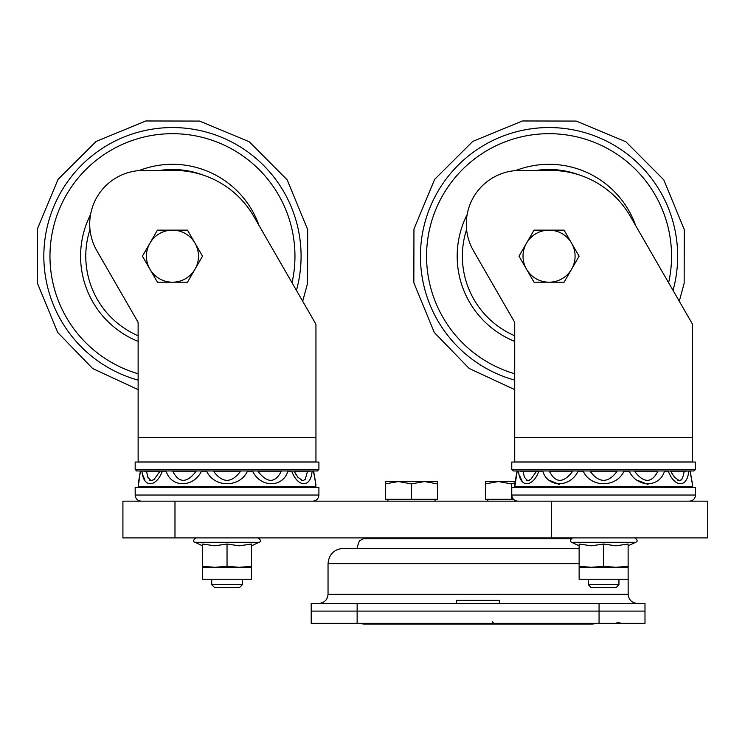 <?xml version="1.0" encoding="UTF-8"?>
<svg xmlns="http://www.w3.org/2000/svg" width="745" height="745" viewBox="0 0 745 745"><rect width="100%" height="100%" fill="white"/><g stroke="black" fill="none" stroke-linecap="round" stroke-linejoin="round"><path stroke-width="1.12" d="M579.135 548.32L343.361 548.32L579.135 548.32M599.064 623.341L599.064 611.096L311.205 611.096L311.205 603.441L644.993 603.441L644.993 611.096L311.205 611.096L311.205 623.341L644.993 623.341L644.993 611.096L599.064 611.096L599.064 603.441M456.666 603.441L456.666 600.377L499.532 600.377L499.532 603.441M122.916 537.909L707.75 537.909L707.75 501.161L122.916 501.161L122.916 537.909M138.132 389.635L92.641 368.505L57.728 332.503L37.25 282.783L37.362 229.022L58.045 179.377L96.124 141.438L145.834 120.969L199.613 121.072L249.249 141.746L287.197 179.843L307.676 229.562L307.564 283.324L302.694 301.231L315.545 323.526A3.064 3.064 0 0 1 315.945 324.932L315.945 437.464L138.132 437.464L138.132 461.956L211.729 462.049M242.349 462.049L315.945 461.956L315.945 437.464M138.132 437.464L138.132 323.162A3.064 3.064 0 0 0 137.723 321.635L96.878 250.776A53.593 53.593 0 0 1 143.31 170.428L174.209 170.428A91.868 91.868 0 0 1 253.803 216.413L315.545 323.526M242.656 461.956L211.422 461.956M315.945 461.956L138.132 461.956M318.907 462.049L135.171 462.049L135.171 469.443L318.907 469.443L318.907 462.049M318.907 469.443L317.379 470.97L136.698 470.97L135.171 469.443M318.907 495.034L135.171 495.034L135.171 487.36L318.907 487.36L318.907 495.034C318.543 498.75 316.504 500.798 312.788 501.161M140.433 471.147L138.235 486.457L315.843 486.457L315.843 484.455A6.128 6.128 0 0 0 315.424 482.211L315.722 483.216M144.884 480.199L143.161 475.841M140.609 471.147L141.988 471.147C143.189 487.91 156.077 487.891 162.391 471.147L166.154 471.147C171.192 487.91 193.514 487.891 201.495 471.147L206.635 471.147C214.16 487.91 239.927 487.891 247.442 471.147L252.583 471.147C260.582 487.91 282.895 487.891 287.924 471.147L291.686 471.147C298.009 487.91 310.898 487.891 312.09 471.147L313.468 471.147L315.843 484.455L313.645 471.147M138.235 484.455A6.128 6.128 0 0 1 138.654 482.22M147.417 471.147L162.391 471.147L160.035 471.147L154.178 479.37L151.188 480.776L147.799 477.266L146.514 471.147L145.173 471.147L146.681 471.147L145.173 471.147M143.673 471.147L160.305 471.147M152.781 480.339L149.801 480.339M302.889 480.776L301.297 480.339M296.082 474.695L294.042 471.147L297.925 477.266L302.889 480.776L305.236 479.37L307.564 471.147L308.905 471.147L307.396 471.147L308.905 471.147M310.404 471.147L293.772 471.147M293.986 471.147L307.564 471.147M281.377 471.147L257.844 471.147C267.231 483.393 275.073 483.393 281.377 471.147L257.844 471.147M240.626 471.147L213.452 471.147C222.513 483.393 231.574 483.393 240.626 471.147L213.452 471.147M196.233 471.147L172.7 471.147C179.005 483.393 186.846 483.393 196.233 471.147L172.7 471.147M138.132 335.762A86.681 86.681 0 0 1 89.996 229.469M159.765 170.428A86.681 86.681 0 0 1 203.106 175.094M138.132 341.387A91.868 91.868 0 0 1 90.555 214.551M139.036 170.596A91.868 91.868 0 0 1 259.092 225.595M52.373 232.04A122.497 122.497 0 0 1 197.816 136.335A122.497 122.497 0 0 1 292.04 282.746A122.497 122.497 0 0 0 200.023 136.819A122.497 122.497 0 0 0 53.947 225.214A122.497 122.497 0 0 0 138.132 373.757A122.497 122.497 0 0 1 52.373 232.04M296.445 290.392A128.615 128.615 0 0 0 197.807 130.077A128.615 128.615 0 0 0 47.354 226.312A128.615 128.615 0 0 0 138.132 380.127M195.004 269.187L187.489 282.206L172.458 282.206A26.028 26.028 0 0 0 195.004 243.159L202.519 256.168L195.004 269.187M157.428 282.206L149.922 269.187A26.028 26.028 0 0 0 172.458 282.206L157.428 282.206M142.407 256.168L149.922 243.159A26.028 26.028 0 0 0 149.922 269.187L142.407 256.168M172.458 230.14L187.489 230.14L195.004 243.159A26.028 26.028 0 0 0 149.922 243.159L157.428 230.14L172.458 230.14M437.492 483.887L424.473 481.559L437.492 481.559L437.492 499.318L385.435 499.318L385.435 481.559L424.473 481.559L411.464 483.887L398.445 481.559L385.435 483.887M411.464 499.318L411.464 483.887M515.019 482.816L511.415 483.887L498.405 481.559L515.242 481.559L516.909 471.464M485.386 483.887L485.386 481.559L498.405 481.559L485.386 483.887L485.386 499.318L511.415 499.318L511.415 483.887M513.51 499.318L511.415 499.318M537.452 487.36L537.452 486.457M514.721 389.635L469.238 368.505L434.316 332.503L413.838 282.783L413.95 229.022L434.633 179.377L472.721 141.438L522.431 120.969L576.202 121.072L625.837 141.746L663.786 179.843L684.264 229.562L684.152 283.324L679.282 301.231L692.133 323.526A3.064 3.064 0 0 1 692.543 324.932L692.543 437.464L514.721 437.464L514.721 461.956L588.317 462.049M618.946 462.049L514.721 461.956L692.543 461.956L692.543 437.464M689.376 501.161C693.092 500.798 695.141 498.75 695.504 495.034L695.504 487.36L511.759 487.36L511.759 495.034L695.504 495.034C695.141 498.75 693.092 500.798 689.376 501.161M637.534 480.339L648.038 484.455M549.493 480.339L559.216 484.455M519.749 475.841L522.282 481.559M529.369 480.339L526.389 480.339L529.369 480.339M517.021 471.147L518.576 471.147C519.777 487.91 532.666 487.891 538.98 471.147L542.742 471.147C547.78 487.91 570.102 487.891 578.083 471.147L583.223 471.147C590.748 487.91 616.525 487.891 624.04 471.147L629.171 471.147C637.171 487.91 659.483 487.891 664.521 471.147L668.284 471.147C674.607 487.91 687.486 487.891 688.687 471.147L690.066 471.147L692.44 484.455A6.128 6.128 0 0 0 692.012 482.211L692.31 483.216M677.894 480.339L680.865 480.339M672.67 474.695L670.63 471.147L674.514 477.266L679.477 480.776L681.833 479.37L683.519 475.031L684.161 471.147L683.249 471.147L685.493 471.147M521.77 471.147L523.269 471.147L521.77 471.147L523.269 471.147L521.77 471.147L523.102 471.147L524.387 477.266L527.786 480.776L530.766 479.37L536.633 471.147L538.98 471.147L524.014 471.147M514.721 437.464L514.721 323.162A3.064 3.064 0 0 0 514.311 321.635L473.466 250.776A53.593 53.593 0 0 1 519.898 170.428L550.797 170.428A91.868 91.868 0 0 1 630.391 216.413L692.133 323.526M695.504 462.049L511.759 462.049L511.759 469.443L695.504 469.443L695.504 462.049M695.504 469.443L693.968 470.97L513.296 470.97L511.759 469.443M517.198 471.147L514.823 486.457L692.44 486.457L692.356 483.449M514.823 484.455A6.128 6.128 0 0 1 515.242 482.22M520.271 471.147L536.894 471.147M686.992 471.147L670.37 471.147M690.243 471.147L692.44 484.455M670.575 471.147L684.161 471.147M657.965 471.147L634.442 471.147C643.82 483.393 651.661 483.393 657.965 471.147L634.442 471.147M617.214 471.147L590.049 471.147C599.11 483.393 608.162 483.393 617.214 471.147L590.049 471.147M572.821 471.147L549.298 471.147C555.593 483.393 563.434 483.393 572.821 471.147L549.298 471.147M514.721 335.762A86.681 86.681 0 0 1 466.584 229.469M536.353 170.428A86.681 86.681 0 0 1 579.694 175.094M514.721 341.387A91.868 91.868 0 0 1 467.152 214.551M515.633 170.596A91.868 91.868 0 0 1 635.681 225.595M428.962 232.04A122.497 122.497 0 0 1 574.414 136.335A122.497 122.497 0 0 1 668.628 282.746A122.497 122.497 0 0 0 576.611 136.819A122.497 122.497 0 0 0 430.536 225.214A122.497 122.497 0 0 0 514.721 373.757A122.497 122.497 0 0 1 428.962 232.04M673.033 290.392A128.615 128.615 0 0 0 574.395 130.077A128.615 128.615 0 0 0 423.952 226.312A128.615 128.615 0 0 0 514.721 380.127M571.592 269.187L564.077 282.206L549.056 282.206A26.028 26.028 0 0 0 571.592 243.159L579.107 256.168L571.592 269.187M534.025 282.206L526.51 269.187A26.028 26.028 0 0 0 549.056 282.206L534.025 282.206M518.995 256.168L526.51 243.159A26.028 26.028 0 0 0 526.51 269.187L518.995 256.168M549.056 230.14L564.077 230.14L571.592 243.159A26.028 26.028 0 0 0 526.51 243.159L534.025 230.14L549.056 230.14M242.349 584.695L211.729 584.695L214.541 587.516L239.536 587.516L242.349 584.695L242.349 579.247M618.946 584.695L588.317 584.695L591.139 587.516L616.124 587.516L618.946 584.695L618.946 579.247M202.538 566.293L214.793 567.308L227.039 566.293L239.285 567.308L251.54 566.293L251.54 579.247L202.538 579.247L202.538 544.036L214.793 545.806L227.039 544.036L239.285 545.806L251.54 544.036L251.54 566.293M202.538 567.308L251.54 567.308M227.039 544.036L227.039 566.293M579.135 566.293L591.381 567.308L603.627 566.293L615.882 567.308L628.128 566.293L628.128 579.247L579.135 579.247L579.135 544.036L591.381 545.806L603.627 544.036L615.882 545.806L628.128 544.036L628.128 566.293M579.135 567.308L628.128 567.308M603.627 544.036L603.627 566.293M368.151 537.909L363.467 538.737L570.782 538.737M357.134 623.341L357.134 603.441M628.128 563.63L628.156 594.249L328.042 594.249L328.042 563.63L579.135 563.63M174.982 537.909L174.982 501.161M551.57 537.909L551.57 501.161M251.54 545.806L259.092 542.286L194.985 542.286C192.769 541.652 193.095 540.2 195.954 537.909M628.128 545.806L635.681 542.286L571.573 542.286C569.767 541.196 570.093 539.734 572.551 537.909M363.467 538.737L359.425 540.814L357.181 547.109L357.414 548.32M628.156 563.63L628.128 562.754M328.042 563.63C328.955 554.327 334.058 549.223 343.361 548.32M328.042 594.249C327.502 599.837 324.438 602.891 318.86 603.441M628.156 594.249C628.696 599.837 631.76 602.891 637.338 603.441M598.514 623.341L592.359 624.031L363.839 624.031L357.684 623.341M616.869 622.168L621.367 623.341M335.697 623.304L334.831 623.341M492.343 621.814L493.87 623.341M135.171 495.034C135.534 498.75 137.574 500.798 141.289 501.161M140.367 471.147L138.328 483.375L140.367 471.147M314.586 476.586L315.656 482.835M387.884 499.318L387.884 501.161M435.043 499.318L435.043 501.161M487.835 499.318L487.835 501.161M691.174 476.586L692.245 482.835L691.174 476.586M516.965 471.147L516.192 475.981M511.759 495.034C512.122 498.75 514.162 500.798 517.887 501.161M211.729 486.457L211.729 487.36M211.729 579.247L211.729 584.695M242.349 486.457L242.349 487.36M588.317 486.457L588.317 487.36M588.317 579.247L588.317 584.695M618.946 486.457L618.946 487.36M259.092 542.286C261.309 541.652 260.983 540.2 258.124 537.909M202.538 545.806L194.985 542.286M635.681 542.286C637.906 541.317 637.59 539.864 634.712 537.909C637.59 539.864 637.906 541.317 635.681 542.286M579.135 545.806L571.573 542.286"/></g></svg>
